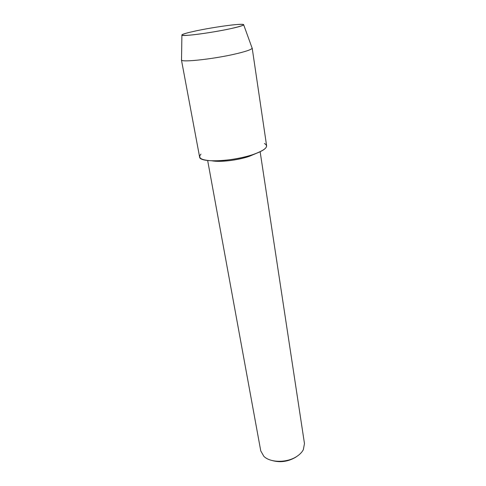 <?xml version="1.0" encoding="UTF-8"?>
<svg xmlns="http://www.w3.org/2000/svg" width="486" height="486" viewBox="0 0 486 486"><rect width="100%" height="100%" fill="white"/><g stroke="black" fill="none" stroke-linecap="round" stroke-linejoin="round"><path stroke-width="0.73" d="M196.028 30.867L188.647 32.562C179.413 35.01 179.759 35.879 189.686 35.162C199.703 34.287 218.299 31.341 230.71 28.65C245.728 25.181 247.647 23.82 236.463 24.555C226.768 25.351 208.628 28.194 196.028 30.867L188.647 32.562C183.696 33.82 181.448 34.694 181.898 35.186C182.359 36.675 212.121 32.744 230.71 28.65C238.699 26.9 243.03 25.63 243.699 24.847C243.96 24.233 241.548 24.136 236.463 24.555C226.768 25.351 208.628 28.194 196.028 30.867M212.194 160.836C220.14 162.379 238.067 160.234 249.251 156.346L255.958 153.515M200.949 154.129C197.383 158.144 201.562 160.386 213.494 160.866C225.054 161.03 241.919 158.321 253.309 154.463C265.648 149.943 269.353 146.292 264.414 143.51M207.662 160.514L260.757 450.887L263.843 456.318C270.21 462.866 287.123 462.994 296.831 456.415C299.838 454.453 302.006 452.217 303.325 449.714L304.473 443.572L260.144 151.735M272.069 460.521C280.191 462.757 288.016 461.694 295.549 457.314L296.916 456.36M181.527 59.511L181.521 60.057C181.971 62.633 216.3 58.697 237.545 53.454C246.651 51.224 251.517 49.487 252.155 48.236L251.967 47.725M181.43 59.875L199.594 156.948C199.224 162.986 232.922 161.674 253.309 154.463C262.331 151.292 266.765 148.388 266.607 145.733L252.179 48.035M181.898 35.186L181.521 60.057M243.699 24.847L252.155 48.236"/></g></svg>
